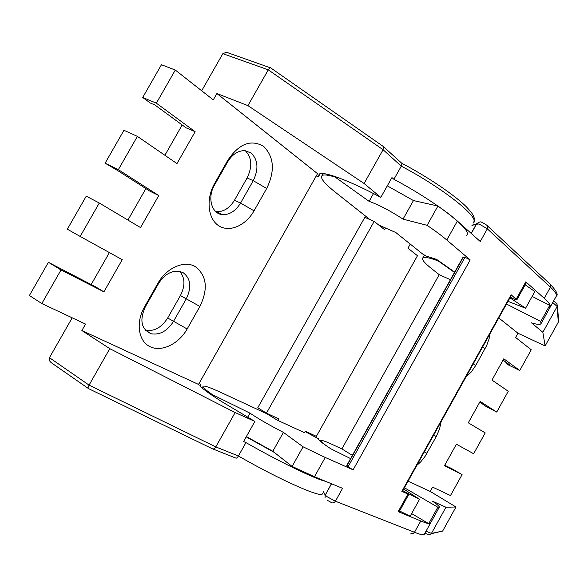 <?xml version="1.0" encoding="UTF-8"?>
<svg xmlns="http://www.w3.org/2000/svg" width="588" height="588" viewBox="0 0 588 588"><rect width="100%" height="100%" fill="white"/><g stroke="black" fill="none" stroke-linecap="round" stroke-linejoin="round"><path stroke-width="0.88" d="M378.775 225.057L395.783 232.503L422.61 253.987L426.087 256.023L436.612 259.396L454.671 272.112M516.845 299.858L526.37 282.703L525.826 281.836L544.245 298.307C549.339 302.916 551.301 305.914 550.125 307.289M550.427 306.701L556.05 296.55C557.431 295.095 555.557 291.964 550.427 287.164L487.32 228.85L480.264 241.506L457.383 221.059C452.415 216.619 445.925 211.614 437.913 206.035L427.108 225.329C435.179 230.812 441.735 235.707 446.792 240.007L470.202 259.925L353.116 469.827L325.238 457.464L303.092 446.814L283.416 432.393C269.738 425.322 258.595 418.913 249.996 413.166L212.415 394.644C206.461 390.498 203.308 387.83 202.948 386.654C202.875 384.934 209.387 387.11 222.477 393.174L266.827 413.776L277.286 420.155L304.474 432.672M212.415 394.644L212.047 395.298M303.092 446.814L292.104 466.431L314.477 476.721L342.576 488.334L335.395 501.211L414.496 532.294C420.957 534.801 424.235 535.455 424.338 534.235L430.225 523.614M511.126 294.757L401.832 491.421L402.288 491.561L511.42 295.176L511.126 294.757L516.808 299.924C515.97 300.049 513.802 299.138 510.303 297.19M401.832 491.421L408.8 494.383L402.817 490.613M318.24 438.935L318.248 439.045C318.542 440.191 322.709 443.425 330.772 448.754L350.595 458.596M318.343 438.751L305.099 431.548M353.116 469.827L348.03 466.872L346.876 465.255M408.785 494.412L399.098 511.854L398.179 511.641L420.773 520.968C427.175 523.585 430.387 524.349 430.416 523.261L428.718 523.658L411.622 513.581M246.387 436.553L272.825 451.275L292.104 466.431M249.996 413.166L247.68 417.274M283.416 432.393L272.825 451.275M470.202 259.925L465.005 257.25L462.565 257.963M369.925 219.559L335.63 192.445C324.304 183.449 319.798 177.819 322.106 175.555C323.775 174.416 328.111 174.923 335.123 177.084L335.388 176.62M427.108 225.329L403.03 219.14C390.212 210.754 378.907 204.83 369.117 201.353L335.123 177.084M387.301 185.837L413.452 200.559L437.913 206.035M403.03 219.14L413.452 200.559M369.117 201.353L373.49 193.57M268.503 414.797L268.812 414.239M374.174 221.411L266.452 413.144L257.772 407.756L364.832 217.332L374.174 221.411L384.603 229.68L385.537 228.019M304.444 432.724L305.297 431.202L316.373 436.355L417.465 255.721L407.962 248.195L410.255 244.101M277.734 420.361L278.616 418.796L266.452 413.144M454.502 272.413L438.178 260.903C429.49 257.728 424.382 256.706 422.86 257.853C421.442 259.308 424.367 262.917 431.643 268.687L439.214 274.669L341.878 448.931L333.153 444.881C324.767 440.993 320.578 439.589 320.592 440.655L320.254 441.257M498.771 317.939L517.977 333.234L545.127 345.95L558.299 322.158L558.549 320.453M517.977 333.234L515.617 337.483L531.251 349.772L519.763 370.506L503.806 358.768L491.98 380.083L508.26 391.27L496.735 412.063L480.139 401.435L468.283 422.809L485.203 432.886L473.649 453.745L456.406 444.219L444.506 465.659L462.08 474.626L450.496 495.537L432.599 487.129L430.21 491.428L408.05 481.19M431.276 533.691L442.639 531.082L455.979 506.988L430.21 491.428M405.272 492.009L419.545 499.3L410.167 516.205L399.575 510.987M329.846 448.144C323.9 444.094 320.813 441.603 320.592 440.655M404.397 487.753L437.825 507.231L439.398 507.054C439.236 506.246 436.972 504.298 432.606 501.233L445.954 507.224L455.979 506.988M352.396 455.362L341.878 448.931M419.545 499.3L403.691 489.04M439.214 274.669L450.408 279.741M545.127 345.95L542.849 332.308L531.508 322.863C536.675 324.422 539.821 324.752 540.931 323.841L540.754 321.504L506.488 304.047M507.995 301.335L525.599 308.215L509.943 297.837M532.133 296.44L549.736 305.304L549.787 307.855L541.254 323.253M525.187 284.835L534.845 291.545L525.599 308.215M442.639 531.082L431.452 533.404L445.954 507.224M542.849 332.308L557.152 306.488L558.299 322.158M503.085 360.076L509.406 364.707L505.717 362.892L508.679 365.06L519.763 370.506M490.069 333.602L489.047 338.967L486.673 345.531L475.824 365.346L471.253 371.998L465.953 376.996M441.103 421.714L439.545 429.064L436.267 436.553L425.102 456.339L420.81 461.778L416.841 465.373M479.793 402.06L485.806 406.315L496.735 412.063M462.08 474.626L451.371 468.415L444.726 465.262M437.825 507.231L428.718 523.658M549.736 305.304L540.754 321.504M426.006 531.221L431.452 533.404L430.431 534.448L428.939 534.771L424.889 533.228M556.263 303.092L557.483 305.378L557.152 306.488L552.742 302.519M505.717 362.892L506.07 362.259M157.849 283.409C166.485 267.65 184.676 259.896 195.466 266.768C206.836 275.772 208.314 289.002 199.898 306.451L187.153 328.971C178.826 343.87 161.715 352.337 150.124 346.729C138.408 341.363 135.497 322.562 144.479 306.951L157.849 283.409L158.495 283.629L145.302 306.855C139.282 320.445 141.304 329.427 151.373 333.808C160.024 335.094 167.389 330.963 173.482 321.416L186.264 298.851C191.806 287.297 190.769 278.58 183.162 272.707L179.362 271.318C171.218 270.473 164.258 274.574 158.495 283.629M227.879 160.134C239.14 143.604 251.083 139.04 263.703 146.441C274.111 157.018 275.111 171.034 266.687 188.491L254.038 210.827C245.769 225.616 229.445 232.782 218.729 225.748C207.887 218.942 205.719 198.942 214.62 183.478L227.879 160.134L227.585 161.994L214.502 185.029C207.086 197.392 211.57 213.767 222.198 214.576C229.467 214.973 235.582 211.136 240.558 203.058L253.244 180.685C258.786 169.116 258.073 159.885 251.098 152.983L244.821 150.646C238.03 150.579 232.282 154.357 227.585 161.994M320.041 173.739L318.49 176.584L316.234 175.988M325.642 481.329C315.888 479.389 279.697 461.933 245.953 442.58L243.564 441.573L254.891 421.427L221.823 401.678C207.917 392.821 200.604 387.389 199.883 385.383L200.92 384.721L200.207 385.985M215.745 211.584L216.149 211.643C223.418 212.062 229.526 208.255 234.48 200.221L247.107 177.951C252.517 166.772 251.921 157.687 245.321 150.69M145.42 330.236L145.626 330.287C154.276 331.588 161.634 327.494 167.698 317.99L180.428 295.543C185.308 285.871 185.088 277.823 179.766 271.399M222.837 53.662L268.268 69.832L270.12 67.716L226.49 52.273L222.837 53.662L201.677 90.772M182.177 124.965L164.883 155.276M145.883 188.594L127.934 220.074M109.39 252.583L91.155 284.563M72.192 317.814L49.451 357.688C48.657 359.665 49.524 361.524 52.067 363.266L88.156 388.352M318.534 176.407L319.152 174.144C322.915 170.799 348.934 180.325 380.803 197.399L364.082 183.485L383.082 149.734L268.268 69.832L247.93 105.619L216.899 93.529L317.542 173.658L198.524 384.427L81.864 330.544L109.787 348.647L89.06 385.118L49.451 357.688M81.864 330.544L85.539 324.084L41.822 303.548L29.4 295.507L48.392 262.314L61.02 269.958L103.907 291.846L95.484 286.775L48.392 262.314M80.174 236.45L67.341 229.195L86.252 196.157L99.284 203.014L80.174 236.45L122.238 259.675L103.907 291.846M158.775 195.547L118.35 169.653L105.112 163.185L117.343 170.344L149.969 191.203L158.775 195.547L140.525 227.578L99.284 203.014M195.15 131.705L156.357 103.172L142.715 97.476L150.256 102.988L154.762 104.877L186.102 127.839L195.15 131.705L176.981 163.589L137.379 136.372L118.35 169.653M216.899 93.529L213.275 99.886L175.297 70.038L156.357 103.172M226.49 52.273L229.085 53.199M466.446 235.266C473.869 231.312 437.171 202.235 393.909 179.303L391.939 177.591L380.803 197.399M199.148 383.325L200.92 384.721M274.228 452.378L246.203 436.884M88.479 388.58C87.81 388.278 88.009 387.132 89.06 385.118L215.796 446.917C214.62 448.71 213.444 449.313 212.275 448.725L88.479 388.58M109.787 348.647L235.134 412.555L215.796 446.917L238.419 455.987C237.295 457.802 236.391 458.486 235.707 458.037L212.922 448.982M235.134 412.555L254.891 421.427M41.822 303.548L61.02 269.958M105.112 163.185L123.936 130.293L137.379 136.372M142.715 97.476L161.45 64.731L175.297 70.038M364.082 183.485L247.93 105.619M270.12 67.716L270.693 67.892M473.303 222.984C480.991 218.552 444.587 188.991 401.303 166.147L393.909 179.303M245.953 442.58L238.419 455.987C281.233 480.69 324.209 499.418 322.327 493.369M401.597 163.096L401.979 163.442L401.303 166.147L383.082 149.734L383.457 146.677L382.751 146.089M544.245 298.307L550.427 287.164L550.449 284.423L549.714 283.739M324.921 495.831L325.223 495.096L327.376 496.889L335.395 501.211C334.285 502.858 333.006 503.321 331.551 502.608L327.545 500.447M476.743 223.69L471.275 233.473L476.78 223.646C479.36 221.816 481.058 221.419 481.859 222.44C482.946 222.602 488.547 226.233 487.401 225.858L487.32 228.85L479.565 224.241L476.78 223.646L476.28 224.263L471.951 225.41M556.402 295.999C558.416 294.831 556.432 290.972 550.449 284.423L486.651 225.145M323.341 491.539L325.223 495.096L331.544 483.77L325.215 495.133L325.054 497.948M325.238 457.464L314.477 476.721M411.74 533.808L410.931 533.5L412.857 533.713L414.32 532.574L420.773 520.968M398.179 511.641L407.91 494.118M525.826 281.836L516.235 299.101M446.792 240.007L457.383 221.059M463.087 257.559L346.964 465.63M465.005 257.25L348.03 466.872M471.186 233.392L476.28 224.263L472.715 224.035L476.265 224.271M476.42 224.263L478.83 223.954M473.244 363.869L475.824 365.346M482.505 347.214L485.078 348.691M424.352 451.856L426.954 453.304M433.665 435.098L436.267 436.553M180.428 295.543L199.898 306.451M167.698 317.99L187.153 328.971M247.107 177.951L253.244 180.685L266.687 188.491M234.48 200.221L240.558 203.058L254.038 210.827M214.62 183.478L214.502 185.029M144.479 306.951L145.302 306.855M331.434 483.726L324.98 495.647M202.948 386.654L202.184 388.006M462.712 257.713L346.81 465.373M322.106 175.555L323.224 173.585M422.86 257.853L424.374 255.148M430.416 523.261L439.243 507.334M558.593 321.107L557.483 305.378M557.02 303.776L553.705 300.784M320.1 173.725L318.542 176.488M200.236 386.029L200.971 384.721M383.325 146.493L270.377 67.671M401.979 163.442L383.457 146.677M401.898 163.288C428.285 177.26 454.465 194.937 466.49 206.939C473.531 214.554 473.075 215.076 474.281 218.163L473.921 222.044M145.626 330.287L151.373 333.808M216.149 211.643L222.198 214.576"/></g></svg>
